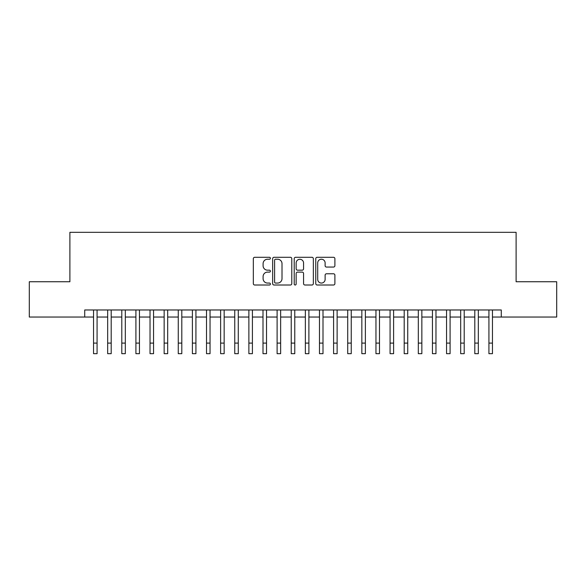 <?xml version="1.0" encoding="UTF-8"?>
<svg xmlns="http://www.w3.org/2000/svg" width="586" height="586" viewBox="0 0 586 586"><rect width="100%" height="100%" fill="white"/><g stroke="black" fill="none" stroke-linecap="round" stroke-linejoin="round"><path stroke-width="0.88" d="M270.41 258.258A0.967 0.967 0 0 0 269.435 257.291L254.712 257.291A1.384 1.384 0 0 0 253.328 258.675L253.328 283.624A1.384 1.384 0 0 0 254.712 285.008L269.435 285.008A0.967 0.967 0 0 0 270.41 284.042A0.967 0.967 0 0 0 269.435 283.067L267.531 283.067A4.432 4.432 0 0 1 263.099 278.636L263.099 276.555A4.432 4.432 0 0 1 267.531 272.116L269.435 272.116A0.967 0.967 0 0 0 270.41 271.15A0.967 0.967 0 0 0 269.435 270.175L267.531 270.175A4.432 4.432 0 0 1 263.099 265.744L263.099 263.663A4.432 4.432 0 0 1 267.531 259.232L269.435 259.232A0.967 0.967 0 0 0 270.41 258.258M333.507 267.062A1.384 1.384 0 0 0 334.892 265.67L334.892 258.675A1.384 1.384 0 0 0 333.507 257.291L317.151 257.291A1.384 1.384 0 0 0 315.766 258.675L315.766 283.624A1.384 1.384 0 0 0 317.151 285.008L333.507 285.008A1.384 1.384 0 0 0 334.892 283.624L334.892 275.171A1.384 1.384 0 0 0 333.507 273.779L326.505 273.779A1.384 1.384 0 0 0 325.12 275.171L325.12 279.361A3.706 3.706 0 0 1 321.414 283.067A3.706 3.706 0 0 1 317.707 279.361L317.707 262.938A3.706 3.706 0 0 1 321.414 259.232A3.706 3.706 0 0 1 325.12 262.938L325.12 265.67A1.384 1.384 0 0 0 326.505 267.062L333.507 267.062M84.721 317.041L29.3 317.041L29.3 281.741L69.895 281.741L69.895 232.32L516.105 232.32L516.105 281.741L556.7 281.741L556.7 317.041L501.279 317.041L501.279 309.979L84.721 309.979L84.721 317.041L93.548 317.041L93.548 325.442M291.784 258.675A1.384 1.384 0 0 0 290.4 257.291L274.043 257.291A1.384 1.384 0 0 0 272.658 258.675L272.658 283.624A1.384 1.384 0 0 0 274.043 285.008L290.4 285.008A1.384 1.384 0 0 0 291.784 283.624L291.784 258.675M295.6 257.291L311.957 257.291A1.384 1.384 0 0 1 313.342 258.675L313.342 283.624A1.384 1.384 0 0 1 311.957 285.008L304.954 285.008A1.384 1.384 0 0 1 303.57 283.624L303.57 273.508A1.384 1.384 0 0 0 302.186 272.116L297.541 272.116A1.384 1.384 0 0 0 296.15 273.508L296.15 284.042A0.967 0.967 0 0 1 295.183 285.008A0.967 0.967 0 0 1 294.216 284.042L294.216 258.675A1.384 1.384 0 0 1 295.6 257.291M97.078 317.041L107.67 317.041L107.67 325.442M111.201 317.041L121.793 317.041L121.793 325.442M125.316 317.041L135.908 317.041L135.908 325.442M139.439 317.041L150.031 317.041L150.031 325.442M153.561 317.041L164.153 317.041L164.153 325.442M167.684 317.041L178.269 317.041L178.269 325.442M181.799 317.041L192.391 317.041L192.391 325.442M195.922 317.041L206.514 317.041L206.514 325.442M210.044 317.041L220.629 317.041L220.629 325.442M224.16 317.041L234.752 317.041L234.752 325.442M238.282 317.041L248.874 317.041L248.874 325.442M252.405 317.041L262.997 317.041L262.997 325.442M266.527 317.041L277.112 317.041L277.112 325.442M280.643 317.041L291.235 317.041L291.235 325.442M294.765 317.041L305.357 317.041L305.357 325.442M308.888 317.041L319.473 317.041L319.473 325.442M323.003 317.041L333.595 317.041L333.595 325.442M337.126 317.041L347.718 317.041L347.718 325.442M351.248 317.041L361.84 317.041L361.84 325.442M365.371 317.041L375.956 317.041L375.956 325.442M379.486 317.041L390.078 317.041L390.078 325.442M393.609 317.041L404.201 317.041L404.201 325.442M407.731 317.041L418.316 317.041L418.316 325.442M421.847 317.041L432.439 317.041L432.439 325.442M435.969 317.041L446.561 317.041L446.561 325.442M450.092 317.041L460.684 317.041L460.684 325.442M464.207 317.041L474.799 317.041L474.799 325.442M478.33 317.041L488.922 317.041L488.922 325.442M492.452 317.041L501.279 317.041M275.574 259.232A0.967 0.967 0 0 0 274.6 260.199L274.6 282.1A0.967 0.967 0 0 0 275.574 283.067L277.581 283.067A4.432 4.432 0 0 0 282.012 278.636L282.012 263.663A4.432 4.432 0 0 0 277.581 259.232L275.574 259.232M303.57 263.004A3.706 3.706 0 0 0 299.864 259.298A3.706 3.706 0 0 0 296.15 263.004L296.15 268.791A1.384 1.384 0 0 0 297.541 270.175L302.186 270.175A1.384 1.384 0 0 0 303.57 268.791L303.57 263.004M93.548 343.096L97.078 343.096L97.078 353.68L93.548 353.68L93.548 309.979M97.078 343.096L97.078 309.979M107.67 343.096L111.201 343.096L111.201 353.68L107.67 353.68L107.67 309.979M111.201 343.096L111.201 309.979M121.793 343.096L125.316 343.096L125.316 353.68L121.793 353.68L121.793 309.979M125.316 343.096L125.316 309.979M135.908 343.096L139.439 343.096L139.439 353.68L135.908 353.68L135.908 309.979M139.439 343.096L139.439 309.979M150.031 343.096L153.561 343.096L153.561 353.68L150.031 353.68L150.031 309.979M153.561 343.096L153.561 309.979M164.153 343.096L167.684 343.096L167.684 353.68L164.153 353.68L164.153 309.979M167.684 343.096L167.684 309.979M178.269 343.096L181.799 343.096L181.799 353.68L178.269 353.68L178.269 309.979M181.799 343.096L181.799 309.979M192.391 343.096L195.922 343.096L195.922 353.68L192.391 353.68L192.391 309.979M195.922 343.096L195.922 309.979M206.514 343.096L210.044 343.096L210.044 353.68L206.514 353.68L206.514 309.979M210.044 343.096L210.044 309.979M220.629 343.096L224.16 343.096L224.16 353.68L220.629 353.68L220.629 309.979M224.16 343.096L224.16 309.979M234.752 343.096L238.282 343.096L238.282 353.68L234.752 353.68L234.752 309.979M238.282 343.096L238.282 309.979M248.874 343.096L252.405 343.096L252.405 353.68L248.874 353.68L248.874 309.979M252.405 343.096L252.405 309.979M262.997 343.096L266.527 343.096L266.527 353.68L262.997 353.68L262.997 309.979M266.527 343.096L266.527 309.979M277.112 343.096L280.643 343.096L280.643 353.68L277.112 353.68L277.112 309.979M280.643 343.096L280.643 309.979M291.235 343.096L294.765 343.096L294.765 353.68L291.235 353.68L291.235 309.979M294.765 343.096L294.765 309.979M305.357 343.096L308.888 343.096L308.888 353.68L305.357 353.68L305.357 309.979M308.888 343.096L308.888 309.979M319.473 343.096L323.003 343.096L323.003 353.68L319.473 353.68L319.473 309.979M323.003 343.096L323.003 309.979M333.595 343.096L337.126 343.096L337.126 353.68L333.595 353.68L333.595 309.979M337.126 343.096L337.126 309.979M347.718 343.096L351.248 343.096L351.248 353.68L347.718 353.68L347.718 309.979M351.248 343.096L351.248 309.979M361.84 343.096L365.371 343.096L365.371 353.68L361.84 353.68L361.84 309.979M365.371 343.096L365.371 309.979M375.956 343.096L379.486 343.096L379.486 353.68L375.956 353.68L375.956 309.979M379.486 343.096L379.486 309.979M390.078 343.096L393.609 343.096L393.609 353.68L390.078 353.68L390.078 309.979M393.609 343.096L393.609 309.979M404.201 343.096L407.731 343.096L407.731 353.68L404.201 353.68L404.201 309.979M407.731 343.096L407.731 309.979M418.316 343.096L421.847 343.096L421.847 353.68L418.316 353.68L418.316 309.979M421.847 343.096L421.847 309.979M432.439 343.096L435.969 343.096L435.969 353.68L432.439 353.68L432.439 309.979M435.969 343.096L435.969 309.979M446.561 343.096L450.092 343.096L450.092 353.68L446.561 353.68L446.561 309.979M450.092 343.096L450.092 309.979M460.684 343.096L464.207 343.096L464.207 353.68L460.684 353.68L460.684 309.979M464.207 343.096L464.207 309.979M474.799 343.096L478.33 343.096L478.33 353.68L474.799 353.68L474.799 309.979M478.33 343.096L478.33 309.979M488.922 343.096L492.452 343.096L492.452 353.68L488.922 353.68L488.922 309.979M492.452 343.096L492.452 309.979"/></g></svg>
